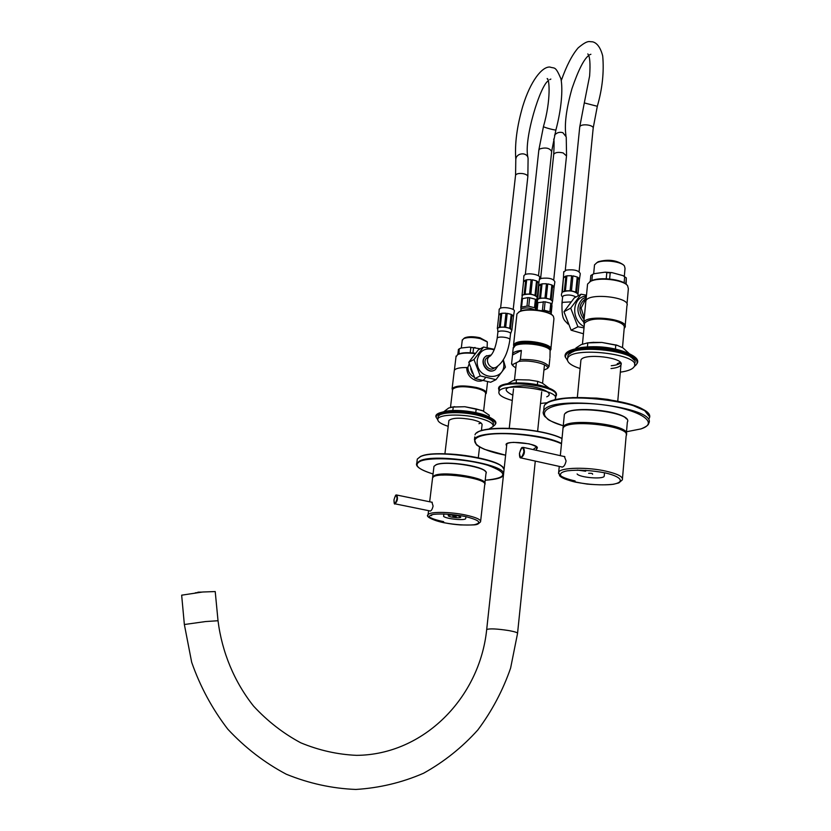 <?xml version="1.0" encoding="UTF-8"?>
<svg xmlns="http://www.w3.org/2000/svg" width="831" height="831" viewBox="0 0 831 831"><rect width="100%" height="100%" fill="white"/><g stroke="black" fill="none" stroke-linecap="round" stroke-linejoin="round"><path stroke-width="1.25" d="M452.563 390.019L452.656 389.282C456.011 386.29 463.833 385.927 476.101 388.212C482.863 389.936 486.021 391.827 485.574 393.863L483.6 411.241M485.533 394.195L486.249 393.354C486.717 391.235 483.445 389.282 476.433 387.485C463.708 385.127 455.606 385.491 452.116 388.607L452.531 390.341M485.605 377.253C484.182 380.453 481.367 381.689 477.181 380.951C470.346 378.749 466.856 374.282 466.71 367.551C459.626 367.479 455.492 368.424 454.308 370.397L454.214 371.187M466.71 367.551L467.905 367.385C467.946 371.706 470.076 374.978 474.272 377.212M475.145 353.642C467.354 352.656 461.548 352.967 457.736 354.567L455.99 356.852M469.172 363.853L467.863 367.406M472.351 373.202L470.647 368.819M475.446 353.279C467.811 352.271 462.109 352.552 458.359 354.131L457.341 354.785M457.829 354.505L458.442 349.394L459.231 348.916L458.972 353.861M470.201 352.749L470.813 347.535L469.567 347.098L480.308 348.802M458.868 349.113L460.956 348.033L469.567 347.098M460.956 348.033L459.585 348.76M472.984 352.967L473.597 347.753L470.813 347.535M475.124 347.524L473.597 347.753M487.111 347.638L487.319 341.967L480.349 338.632C473.234 337.106 467.656 337.116 463.615 338.643L462.223 340.461M486.956 341.562L479.965 337.76C473.535 336.378 468.497 336.389 464.83 337.77L463.906 338.435M549.052 388.098L542.383 383.153L537.719 381.377L529.274 379.996L516.487 379.663L512.789 380.754L507.845 383.569M537.366 384.784L537.719 381.377M516.134 382.883L516.487 379.663M555.513 396.854L556.303 395.785C557.175 392.315 551.992 389.116 540.763 386.197C523.603 381.865 500.179 383.133 498.642 388.295L499.036 390.902M556.49 394.767C556.812 391.401 551.587 388.316 540.836 385.542C523.675 381.211 500.252 382.478 498.714 387.641L498.517 388.659M540.482 403.482L547.868 402.64M554.37 400.127L555.305 398.932C561.05 389.635 501.654 381.917 498.953 391.619C498.101 394.787 502.547 397.748 512.27 400.49M555.44 397.592L555.627 395.701C561.372 386.322 502.017 378.614 499.317 388.389L499.161 389.76M588.358 54.68L587.787 53.922C589.865 56.051 590.477 63.385 589.626 75.943L584.297 102.919L597.312 106.285C602.35 88.803 604.147 72.027 602.704 55.937C599.598 43.908 594.352 42.038 591.984 41.727C589.387 42.101 588.441 39.254 578.189 47.845C572.154 54.825 566.524 65.722 561.289 80.524M544.222 310.243L549.893 311.718L550.766 303.253L545.105 301.778L544.222 310.243L541.241 310.669M545.105 301.778L537.117 302.785L536.369 309.921M551.13 314.211L551.971 305.995L551.722 303.845L550.766 303.253M543.318 301.643L542.435 310.108M537.937 302.328L537.127 310.015M551.722 303.845L550.932 314.087M550.86 312.3L549.893 311.718M554.09 286.955L554.879 281.802C553.446 278.728 548.959 277.585 541.417 278.364L539.433 279.361M551.815 304.676L552.522 301.165L550.361 299.43C545.146 297.747 540.95 297.695 537.761 299.274L538.841 285.937L537.345 299.825M553.965 287.713L552.729 285.386L552.615 285.937L551.805 285.532L550.382 299.316L546.247 298.225L547.681 284.431L546.414 284.285L544.98 298.08L540.534 298.173L541.989 284.389L541.012 284.586L539.568 298.36L537.439 299.565L538.841 285.937M554.09 287.038L552.573 301.3L551.192 299.711L552.615 285.937M541.012 284.586L538.883 285.833L538.893 285.272M551.888 284.971L551.805 285.532L551.888 284.971L547.774 283.87L547.681 284.431M546.414 284.285L546.455 283.714L542.03 283.828L541.989 284.389L542.03 283.828L546.455 283.745M554.038 287.038L552.719 285.449M551.857 284.981L547.764 283.89M541.023 284.077L538.945 285.293M563.698 272.184L566.212 270.096C574.159 269.244 578.854 270.439 580.287 273.69L579.487 279.071M563.387 277.907L562.41 292.045C568.581 290.029 573.754 290.673 577.919 293.956L578.127 295.826M563.449 278.094L565.828 276.037L565.828 276.619L566.898 275.809L571.583 275.684L571.551 276.287L572.881 276.432L572.964 275.85L577.265 277.003L578.012 278.032L578.127 277.461L579.373 279.818M578.116 277.523L579.436 279.206L577.971 294.112L576.589 292.481L578.012 278.032M572.964 275.871L577.233 277.024L575.748 292.055L571.448 290.902L572.881 276.432M571.551 276.287L570.108 290.746L565.412 290.85L566.919 275.83L571.583 275.715M565.828 276.619L564.374 291.058L562.068 292.346L563.574 277.377L565.828 276.079M563.387 278.406L561.943 292.668M584.141 326.583C570.357 319.883 572.216 296.148 586.406 296.179M584.016 327.861L577.919 326.77L570.71 308.145L581.087 294.216L586.499 295.192M581.087 294.216L574.283 297.903L563.969 311.729L571.105 330.198L583.455 333.782M570.71 308.145L563.969 311.729M577.919 326.77L571.105 330.198M562.587 296.968L563.408 295.784C567.822 294.454 572.008 294.849 575.976 296.989M547.733 79.423L547.151 78.55C549.405 78.415 551.213 99.772 543.453 126.561C543.599 127.413 556.697 130.841 555.939 129.823C561.257 109.837 563.117 89.821 560.925 78.758C555.15 65.337 554.828 68.869 549.893 67.031C542.02 66.511 530.448 81.054 522.751 106.326C516.965 126.26 514.649 143.919 515.802 159.323L516.165 157.526C517.578 154.898 519.967 153.683 523.333 153.87C526.241 154.4 527.82 155.906 528.08 158.368L528.069 158.316M534.468 309.755C530.012 307.74 525.722 307.397 521.588 308.716L520.819 309.859M526.979 306.099L520.808 307.231L521.733 298.776L527.882 297.612L526.979 306.099L528.776 306.234L529.679 297.737L527.882 297.612M522.533 298.308L521.619 306.774M529.679 297.737L535.393 299.233L534.489 307.719L528.776 306.234M535.839 309.87L536.67 301.996L536.359 299.825L535.393 299.233M536.359 299.825L535.465 308.301L534.489 307.719M520.995 309.215L520.808 307.231M535.538 309.849L535.465 308.301M538.82 282.924L539.631 277.762C541.126 274.916 528.152 272.381 524.662 274.843L523.821 276.162M536.483 300.697L537.21 297.166C533.71 294.164 528.9 293.436 522.782 294.963L522.034 295.711L523.53 281.844L521.993 295.774M538.696 283.714L537.252 297.301L535.829 295.68L537.293 281.854L536.473 281.449L535.008 295.275L530.843 294.184L532.328 280.338L531.051 280.192L529.565 294.029L525.13 294.132L526.625 280.307L525.659 280.514L524.164 294.319L522.065 295.545L523.53 281.844M538.831 282.976L537.293 281.854M536.556 280.888L536.473 281.449L536.556 280.888L532.411 279.777L532.328 280.338M531.051 280.192L531.092 279.632L526.667 279.735L526.625 280.307L526.667 279.735M525.659 280.514L523.572 281.771L523.572 281.21M538.768 282.976L537.397 281.366M536.535 280.899L532.411 279.798M531.092 279.652L526.688 279.756M525.67 279.995L523.623 281.221M499.14 309.61L499.898 308.467C503.139 306.275 515.687 308.696 514.296 311.241L513.35 317.037M497.333 328.557L497.998 327.892C501.186 326.749 505.071 326.905 509.663 328.37L511.875 330.052L510.525 333.885M498.808 315.084L501.758 313.266L505.965 313.194L507.149 313.889L505.664 327.248L509.673 328.255L511.148 314.907L511.958 315.292L510.483 328.629L511.896 330.104L513.485 316.268L511.958 315.292M505.934 313.744L504.438 327.102L500.21 327.154L501.768 313.287L505.965 313.214M500.802 313.983L499.296 327.321L497.354 328.401L498.922 314.575L500.802 313.484M511.231 314.367L511.148 314.907L511.231 314.367L507.232 313.349L511.21 314.388M507.149 313.889L507.232 313.349M512.052 314.804L513.433 316.268M483.549 347.046L478.303 349.882L468.788 362.264L474.979 378.531L490.654 382.26L495.993 379.663L480.225 375.892L473.982 359.511L483.549 347.046L494.403 349.321M503.316 359.844L505.425 367.146L495.993 379.663M468.788 362.264L473.982 359.511M474.979 378.531L480.225 375.892M494.185 349.841C485.2 347.233 479.58 350.547 477.306 359.771C474.667 381.699 509.455 382.125 503.067 360.249M488.597 356.915L487.101 357.694C481.305 361.765 488.794 372.517 494.31 368.04L495.286 367.551M497.655 328.131L497.873 332.192C498.538 329.699 511.803 331.496 510.514 333.906L509.891 339.619M491.308 354.962L485.99 356.167C478.479 361.464 488.202 375.404 495.359 369.608L497.811 366.118M486.779 355.637L485.72 356.312C478.656 361.236 486.924 374.656 494.3 370.242M448.792 515.168L448.293 515.48C447.161 516.892 460.239 518.669 460.769 517.183C458.546 515.438 454.557 514.773 448.792 515.168M454.401 517.401L456.25 516.685L452.812 515.989M431.611 515.656L431.424 514.815M465.911 516.643L465.692 518.596C464.996 520.808 446.392 518.96 443.598 516.404L443.889 513.942M480.65 521.047L484.691 484.94C489.656 478.355 434.748 470.803 432.587 477.794L432.484 478.708M430.022 511.075C431.32 510.94 432.349 509.258 433.096 506.048L431.891 502.111M442.113 475.103C453.674 474.439 465.007 475.789 476.121 479.165M533.99 448.667L536.733 447.151L536.379 450.298M184.368 624.621L181.657 595.173L202.733 592.004L215.219 591.558L218.013 620.632M195.254 592.835L201.902 592.088L197.944 592.171M513.111 365.931L511.564 363.885L512.696 364.529L513.111 365.931L515.791 367.977M511.948 364.622L512.498 365.245M511.564 363.885L512.54 354.972L521.39 350.464C516.363 350.973 513.433 352.074 512.592 353.757L512.54 354.972M543.921 370.127L547.567 368.424L549.042 366.513C544.949 361.578 535.403 359.231 520.414 359.48L521.39 350.464M549.042 366.513L549.842 358.68M549.977 357.631L550.112 350.152C546.964 344.907 522.19 341.686 515.272 345.634L513.174 348.397M512.696 364.529L518.98 361.412L520.414 359.48M547.567 368.424C549.291 364.3 529.918 359.522 518.98 361.412M549.54 349.529L548.938 348.864C545.998 343.972 523.042 340.99 516.602 344.657L515.147 345.696M550.891 348.698L553.945 318.73L553.425 316.341C549.966 310.939 526.314 307.875 519.188 311.895L516.944 313.921L516.83 314.98M550.299 350.422L550.787 349.685C554.225 343.92 523.488 338.217 515.386 343.161L513.568 344.855L513.776 346.672M552.844 315.718C549.499 310.503 526.709 307.543 519.832 311.428L518.544 312.248M550.091 350.131C552.979 344.574 523.644 339.245 515.916 343.951L514.036 346.423M581.129 423.54L592.877 423.737L609.206 426.178M567.469 360.394L565.485 357.268C565.059 353.653 569.432 351.014 578.615 349.363C597.51 347.171 614.639 349.176 630.023 355.377C637.013 358.93 638.842 362.295 635.528 365.484L634.385 366.336M565.568 357.631L565.059 356.302C564.633 352.614 569.09 349.924 578.449 348.241C597.562 346.039 614.898 348.064 630.469 354.328C637.065 357.642 639.164 360.841 636.785 363.936M620.258 362.326L617.236 363.739M629.534 353.881L622.855 347.794L617.173 345.332L615.781 344.99L615.428 348.999M615.781 344.99L601.914 342.455L592.991 342.393L587.808 342.85L587.434 346.787M587.808 342.85L581.222 344.605L575.914 348.023M587.07 342.923L601.914 342.455L617.952 345.561M580.807 361.288L580.921 360.145C583.019 352.635 625.161 357.569 620.975 364.851C619.988 366.741 616.664 367.967 611.014 368.538M620.664 362.825C619.116 364.3 615.989 365.266 611.263 365.733M580.111 368.549C570.689 365.432 566.534 362.056 567.646 358.431C571.042 345.925 641.459 354.151 634.406 366.263C632.993 369.099 628.298 371.062 620.321 372.153M567.729 357.527L567.926 355.606C571.323 343.026 641.709 351.253 634.655 363.438L634.572 364.383M437.719 419.655L436.182 417.339C435.984 415.365 438.353 413.89 443.276 412.903C449.529 411.802 457.382 411.792 466.835 412.862C478.043 414.305 486.426 416.57 491.962 419.655C495.453 421.805 496.273 423.717 494.403 425.399L493.209 426.189M436.182 417.339L435.849 416.497C435.652 414.492 438.062 412.986 443.079 411.989C449.426 410.878 457.382 410.857 466.939 411.937C478.303 413.402 486.789 415.697 492.409 418.834C495.764 420.881 496.699 422.74 495.203 424.402M481.066 423.021L478.916 423.706M475.779 412.488L476.184 408.935L464.841 406.723L452.916 406.993L448.719 407.99L443.941 411.605M453.238 406.993L452.822 410.504M476.184 408.935L482.904 410.898L489.282 415.271L489.095 416.944M451.617 407.097L464.841 406.723L481.97 410.472M482.624 410.763L481.928 410.452M448.823 421.172L448.906 420.496C452.261 417.733 460.104 417.474 472.455 419.717C479.269 421.4 482.458 423.187 482.022 425.088M448.21 426.334C440.555 423.852 437.116 421.369 437.895 418.876C439.246 414.461 460.779 413.682 477.212 417.609C488.535 420.413 493.832 423.384 493.095 426.521L488.815 429.118M483.912 430.032L481.44 430.25M438.051 417.64L438.186 416.497C439.547 412.041 461.07 411.252 477.482 415.188C488.805 417.993 494.102 420.974 493.365 424.142L493.219 425.399M592.534 474.221L592.638 474.189C592.742 473.441 591.412 473.151 588.639 473.306M577.472 470.066L585.647 471.239L585.741 470.284M604.521 472.756L604.21 476.246C603.119 479.57 579.384 477.545 577.119 473.95M622.471 478.5L626.148 435.797C632.661 426.158 566.067 418.242 563.023 428.266L562.867 429.804M561.87 467.115C563.771 467.012 565.184 464.965 566.088 460.956L564.332 456.406M584.349 324.464L584.463 323.238C589.148 318.637 599.109 317.806 614.358 320.735C621.619 322.792 624.912 325.17 624.237 327.871L622.492 347.587M624.195 328.422L625.037 327.248C629.42 319.114 586.021 314.076 583.798 322.449L584.297 325.014M625.151 325.991L626.938 305.715C631.331 297.238 588.119 292.252 585.865 300.967L585.741 302.287M585.834 301.31L585.772 301.933M627 304.188L628.361 288.752L627.613 285.698C623.375 279.715 598.663 276.868 590.467 281.418L587.569 284.046L587.444 285.397M584.224 318.024L581.139 308.021L584.816 300.884L586.021 300.084M586.187 298.433C578.625 303.668 577.919 310.752 584.068 319.696M586.322 296.999L582.427 298.973C575.997 306.172 576.465 313.921 583.819 322.241M626.958 285.043C622.876 279.258 599.068 276.526 591.163 280.92L589.522 281.948M590.228 281.543L590.82 275.497M591.869 280.598L592.441 274.594L590.81 275.508M606.246 278.749L606.807 272.62L605.186 272.163L611.948 272.62L623.042 275.653L626.345 277.928M591.163 275.269L594.175 273.669L605.186 272.163M594.175 273.669L592.441 274.594M609.632 278.987L610.193 272.848L606.807 272.62M624.123 282.852L624.663 276.806L623.042 275.653M611.948 272.62L610.193 272.848M625.795 283.942L626.325 277.949L624.663 276.806M626.138 284.223L626.325 277.949M624.32 276.349L625.037 268.361L624.403 265.91C621.089 261.37 603.057 259.303 596.824 262.741L594.518 264.86L594.414 265.91M623.852 265.359L623.125 264.611C616.135 260.051 607.825 259.095 598.195 261.755L596.627 262.845M503.472 475.02L503.441 475.083C502.578 477.732 496.502 479.445 485.211 480.235C507.793 478.002 508.624 473.005 487.714 465.235C466.44 458.733 430.468 456.676 420.247 461.247C413.391 464.934 417.661 469.183 433.055 473.992C420.507 469.962 415.085 466.347 416.788 463.168L419.946 460.81C434.977 453.113 504.033 463.74 503.628 473.597M503.441 475.083L502.101 476.516M417.1 460.634L417.307 459.044L420.465 456.645C435.506 448.844 504.5 459.481 504.074 469.453M420.86 456.354C434.644 449.187 497.561 457.819 503.004 467.604M546.746 396.803C555.139 393.458 540.701 386.488 523.447 385.792C504.77 386.322 501.238 389.448 512.841 395.182M553.747 279.902L566.503 155.958L563.158 152.925C558.339 151.886 555.191 152.353 553.716 154.337L553.664 154.815M566.555 155.48L566.233 136.886L562.847 132.68C559.533 131.776 556.77 132.596 554.547 135.152M579.685 127.527L579.737 126.977C580.578 123.165 594.632 124.868 593.137 128.608L579.093 271.654M561.933 303.512L562.743 302.339L570.98 301.882M538.498 275.84L551.67 151.543C549.707 147.991 545.655 147.139 539.527 148.988L538.81 150.338M525.327 274.51L538.862 149.85L543.484 126.468M515.511 175.632L515.563 175.196C516.539 173.648 519.043 173.128 523.063 173.648C526.387 174.365 527.976 175.445 527.81 176.878L513.205 309.516M490.56 355.813L489.542 356.416C483.725 360.509 491.246 371.291 496.772 366.793C503.482 362.077 507.845 353.133 509.85 339.952C511.138 337.573 497.852 335.776 497.198 338.238L497.156 338.57M465.267 514.96C476.08 517.318 481.17 519.614 480.557 521.858C476.786 525.078 478.521 525.14 460.53 524.932C438.415 523.364 424.049 516.955 428.1 514.701C429.253 511.564 449.613 511.647 465.267 514.96M443.661 521.66C436.358 520.164 431.476 518.523 429.014 516.757M427.986 515.459L428.588 510.65M464.622 516.373C452.625 514.233 442.372 513.548 433.875 514.316C425.067 515.791 430.178 519.853 443.993 522.73C455.554 524.787 465.578 525.472 474.065 524.787C482.562 522.834 479.414 520.029 464.622 516.373M396.709 495.006L396.782 495.027C398.08 498.455 397.467 501.384 394.933 503.815C394.393 504.656 394.071 503.357 393.956 499.919C395.639 494.424 396.667 494.04 397.031 498.777C395.348 504.272 394.33 504.656 393.967 499.909C396.294 492.108 396.2 496.107 396.782 495.027L432.265 502.308M433.865 467.282L433.979 466.347L435.995 464.882C446.154 459.99 490.539 467.697 485.969 473.493L484.899 483.06M429.669 501.779L432.712 476.817L434.717 475.394C444.876 470.689 489.355 478.344 484.795 483.964L484.774 484.006M436.254 464.685C444.834 460.519 482.281 465.734 485.46 471.52M432.795 477.503L434.914 475.696C444.492 471.229 486.654 478.054 484.66 483.704M474.771 436.898L474.459 439.589C476.807 429.689 539.392 432.203 561.527 443.411M476.724 432.993C485.044 424.599 542.03 428.079 562.016 438.425C540.025 427.155 477.596 424.412 475 434.842C477.368 424.828 539.901 427.269 562.005 438.571M506.65 445.696C500.594 439.069 543.796 443.744 536.525 448.937M474.459 439.589L476.443 444.834L479.778 447.099L484.421 449.311L505.622 455.201C477.513 449.976 464.841 439.506 483.611 435.33C501.789 430.936 544.575 435.569 561.496 443.796M506.713 445.136L506.619 444.118C507.315 443.183 509.673 442.58 513.683 442.341L529.025 443.816C537.657 446.372 537.158 448.086 536.826 448.044L536.577 448.376M205.527 621.557L218.023 620.736C221.95 652.106 234.28 681.784 253.559 706.101C267.52 721.194 283.257 733.43 300.77 742.81C318.927 750.331 337.531 754.517 356.572 755.348C423.893 754.87 479.83 697.417 486.696 629.483C489.843 628.423 497.26 628.797 508.946 630.594C515.023 631.726 517.89 632.692 517.536 633.482L510.608 668.103C502.848 690.457 491.931 711.066 477.856 729.93C462.14 747.401 444.055 761.83 423.592 773.225C402.079 782.573 379.507 787.975 355.876 789.45C332.078 788.515 308.893 783.436 286.29 774.222C264.538 762.702 245.041 747.692 227.798 729.171C212.269 708.978 200.229 686.686 191.681 662.297L184.357 624.517L205.527 621.557M564.197 416.248L564.353 414.669C567.428 404.313 633.845 412.186 627.332 422.148L626.387 433.107M562.93 428.432L563.138 427.103C566.108 417.152 631.944 424.786 626.325 434.457M565.724 413.184C572.704 405.933 620.653 410.358 626.377 418.855M563.221 427.923C563.501 418.045 627.488 424.039 626.138 433.886M543.619 411.137C548.481 393.873 659.627 407.013 648.596 423.602C648.585 425.005 646.092 426.77 641.106 428.889L626.501 431.756L640.867 428.921C664.114 421.67 629.607 404.801 585.928 403.461C542.3 401.799 530.313 416.445 563.262 425.763C543.557 418.793 549.603 419.686 544.866 416.591C543.162 414.202 542.747 412.373 543.619 411.137L544.118 406.234C549 388.783 660.043 401.892 649.001 418.679M543.848 408.925L544.118 406.234C545.25 402.059 554.838 399.171 572.881 397.561L596.616 398.111L607.877 399.42L629.898 404.178L644.659 410.628L649.291 416.414M546.455 403.7C558.131 391.598 637.564 398.838 647.328 413.059M572.58 351.991C575.696 350.142 580.682 348.978 587.538 348.469M616.664 351.025C623.354 352.718 628.08 354.744 630.843 357.122M568.809 354.328L574.959 350.1M628.828 354.827L634.167 360.093M574.938 348.937L580.879 347.524C598.091 345.53 613.704 347.348 627.717 352.998L627.852 353.061M484.982 416.663L491.038 420.174M441.209 414.316L447.899 412.301M490.56 418.897L493.012 421.961M438.893 415.593L441.967 413.184M441.957 412.218L445.509 411.262C451.233 410.254 458.4 410.234 467.001 411.21C477.223 412.519 484.878 414.596 489.947 417.422L490.799 417.962M606.35 471.239C617.994 474.002 623.323 476.88 622.357 479.851L618.846 482.904L613.361 484.286C607.129 485.075 598.424 485.013 587.257 484.099C571.666 481.7 562.462 478.926 559.637 475.789L558.702 472.195C560.364 467.458 587.382 466.814 606.35 471.239M575.083 480.931C567.666 479.279 562.608 477.399 559.917 475.301M558.536 473.441L559.273 466.388M605.477 472.964C591.319 470.284 578.605 469.567 567.324 470.824C555.305 473.057 559.658 478.521 575.634 482.167C589.179 484.722 601.551 485.439 612.748 484.328C625.099 482.312 621.952 476.817 605.477 472.964M522.045 447.805L523.333 447.379C525.306 451.669 524.506 455.18 520.912 457.912L520.029 456.998M519.479 453.373C521.598 446.714 523.094 446.164 523.946 451.721C521.795 458.39 520.31 458.951 519.479 453.373M416.788 463.168L417.307 459.044L420.621 456.396C431.206 451.929 465.173 452.916 491.827 461.413C502.277 465.64 499.826 465.121 502.402 466.804L504.074 469.432M452.656 389.282L450.485 407.335M448.906 420.496L444.917 453.757M482.105 424.412L481.388 430.728M479.539 446.964L478.313 457.725M454.308 370.397L452.116 388.607M487.568 381.761L486.332 392.606M456.094 356.042L454.391 370.231M458.359 354.131L457.736 354.567M462.296 339.837L461.319 347.992M464.83 337.77L463.615 338.643M459.844 348.48L459.231 348.916M498.642 388.295L498.714 387.641M498.953 391.619L499.317 388.389M553.643 139.172C554.194 139.338 554.225 144.397 553.716 154.337L540.607 278.634M590.893 54.285L589.709 54.732M588.95 55.282C584.037 58.866 578.397 69.929 572.019 88.47C566.264 108.871 564.249 124.598 565.973 135.65M584.297 102.919L579.737 126.977L565.267 270.407M593.189 128.057L597.312 106.326M537.761 299.274L537.127 302.785M538.924 282.405L538.81 286.041M562.41 292.045C561.05 294.195 561.112 295.857 562.587 297.02M563.75 271.654L563.418 278.208M567.947 324.069C564.031 319.374 561.725 320.454 561.974 303.086L562.639 296.542M550.86 79.08L549.707 79.631M548.481 80.711C540.534 84.378 523.561 139.109 527.882 157.236M555.908 129.927L551.722 151.065M528.09 158.503L527.862 176.452M500.584 308.156L515.563 175.196L515.802 159.188M520.871 309.444L520.694 311.054M522.419 295.213L521.764 298.745M523.499 281.948L523.873 275.674M498.839 315.146L497.322 328.557M498.808 315.229L499.192 309.194M497.873 332.192L497.198 338.238C495.484 348.044 492.939 354.11 489.563 356.457L487.101 357.694M448.408 514.482L448.293 515.48M394.985 503.825L430.448 511.034M432.712 476.817L433.979 466.347L436.098 464.716C445.696 460.145 486.873 466.575 486.093 472.673M506.848 443.858L486.696 629.483M535.278 461.091L517.568 633.16M512.592 353.757L513.288 347.4M516.602 344.657L515.272 345.634M516.944 313.921L513.568 344.855M519.832 311.428L519.188 311.895M562.982 428.671L564.353 414.669C567.666 403.991 633.617 411.802 627.332 422.148M565.485 357.268L565.059 356.302M630.469 354.328L627.717 352.998C613.683 347.316 598.071 345.488 580.879 347.524L578.449 348.241M593.604 342.279L592.991 342.393M615.813 344.875L617.173 345.322M567.646 358.431L567.926 355.606M491.422 419.354L491.962 419.655M491.869 418.523L489.947 417.422C484.785 414.544 477.129 412.467 467.012 411.179C458.473 410.202 451.306 410.234 445.509 411.262L443.079 411.989M454.671 406.66L452.916 406.993M437.895 418.876L438.186 416.497M563.023 428.266L560.323 455.658M521.016 457.933L562.483 467.105M520.912 457.912C519.957 458.338 519.468 456.832 519.448 453.404C521.868 445.052 522.263 448.169 523.333 447.379L564.862 456.676M584.463 323.238L582.458 344.065M580.921 360.145L577.337 397.415M621.069 363.718L617.765 401.134M585.865 300.967L583.798 322.449M587.569 284.046L585.959 300.749M586.011 300.261L584.816 300.884M591.163 280.92L590.467 281.418M594.518 264.86L593.656 273.866M598.195 261.755L596.824 262.741M592.752 274.272L592.056 274.77M516.363 362.711L514.472 380.151M513.527 388.887L509.258 428.245M544.471 364.84L542.57 383.257M541.687 391.848L537.626 431.289"/></g></svg>

